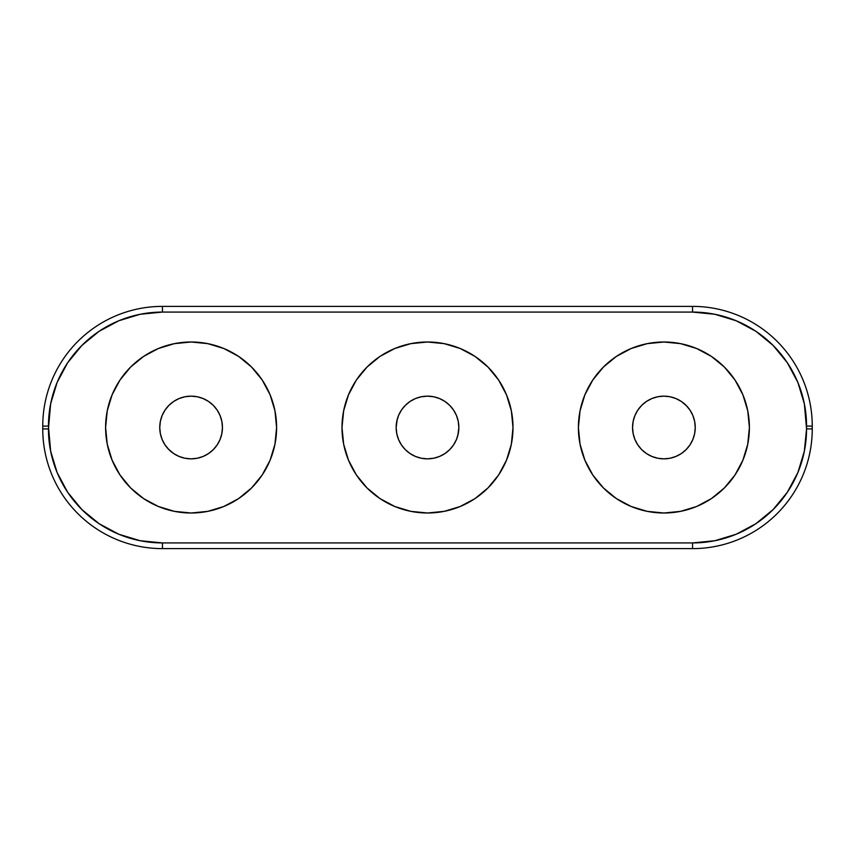 <?xml version="1.0" encoding="UTF-8"?>
<svg xmlns="http://www.w3.org/2000/svg" width="855" height="855" viewBox="0 0 855 855"><rect width="100%" height="100%" fill="white"/><g stroke="black" fill="none" stroke-linecap="round" stroke-linejoin="round"><path stroke-width="1.28" d="M686.063 405.334L689.964 410.079L692.86 415.498L694.645 421.387L695.243 427.5A31.346 31.346 0 0 1 663.897 458.846A31.346 31.346 0 0 1 632.55 427.5L633.149 421.387L634.934 415.498L637.83 410.079L641.731 405.334L646.476 401.433L651.895 398.537L657.784 396.752L663.897 396.154L670.01 396.752L675.899 398.537L681.317 401.433L686.779 406.072M578.397 427.5A85.5 85.5 0 0 1 663.897 342A85.5 85.5 0 0 1 749.397 427.5L747.751 410.817L742.888 394.786L734.99 379.994L724.356 367.041L711.403 356.407L696.611 348.509L680.58 343.646L663.897 342L647.214 343.646L631.182 348.509L616.391 356.407L603.438 367.041L592.804 379.994L584.906 394.786L580.043 410.817L578.397 427.5L580.043 444.183L584.906 460.214L592.804 475.006L603.438 487.959L616.391 498.593L631.182 506.491L647.214 511.354L663.897 513L680.58 511.354L696.611 506.491L711.403 498.593L724.356 487.959L734.99 475.006L742.888 460.214L747.751 444.183L749.397 427.5A85.5 85.5 0 0 1 663.897 513A85.5 85.5 0 0 1 578.397 427.5M208.524 401.433L213.269 405.334L217.17 410.079L220.066 415.498L221.851 421.387L222.45 427.5A31.346 31.346 0 0 1 191.103 458.846A31.346 31.346 0 0 1 159.757 427.5L160.355 421.387L162.14 415.498L165.036 410.079L168.937 405.334L173.683 401.433L179.101 398.537L184.99 396.752L191.103 396.154L197.216 396.752L203.105 398.537L208.524 401.433L213.269 405.334L217.17 410.079L220.066 415.498L221.851 421.387L222.45 427.5L221.851 433.613L220.066 439.502L217.17 444.921L213.269 449.666L208.524 453.567L203.105 456.463L197.216 458.248L191.103 458.846L184.99 458.248L179.101 456.463L173.683 453.567L168.221 448.928M105.603 427.5A85.5 85.5 0 0 1 191.103 342A85.5 85.5 0 0 1 276.603 427.5A85.5 85.5 0 0 1 191.103 513A85.5 85.5 0 0 1 105.603 427.5L107.249 444.183L112.112 460.214L120.01 475.006L130.644 487.959L143.597 498.593L158.389 506.491L174.42 511.354L191.103 513L207.786 511.354L223.818 506.491L238.609 498.593L251.562 487.959L262.196 475.006L270.095 460.214L274.957 444.183L276.603 427.5L274.957 410.817L270.095 394.786L262.196 379.994L251.562 367.041L238.609 356.407L223.818 348.509L207.786 343.646L191.103 342L174.42 343.646L158.389 348.509L143.597 356.407L130.644 367.041L120.01 379.994L112.112 394.786L107.249 410.817L105.603 427.5M396.752 421.387L398.537 415.498L401.433 410.079L405.334 405.334L410.079 401.433L415.498 398.537L421.387 396.752L427.5 396.154L433.613 396.752L439.502 398.537L444.921 401.433L449.666 405.334L453.567 410.079L456.463 415.498L458.248 421.387L458.846 427.5A31.346 31.346 0 0 1 427.5 458.846A31.346 31.346 0 0 1 396.154 427.5L397.169 419.559M509.324 402.684L506.491 394.786L498.593 379.994L487.959 367.041L475.006 356.407L460.214 348.509L444.183 343.646L427.5 342L410.817 343.646L394.786 348.509L379.994 356.407L367.041 367.041L356.407 379.994L348.509 394.786L343.646 410.817L342 427.5A85.5 85.5 0 0 1 427.5 342A85.5 85.5 0 0 1 513 427.5A85.5 85.5 0 0 1 427.5 513A85.5 85.5 0 0 1 342 427.5L343.646 444.183L348.509 460.214L356.407 475.006L367.041 487.959L379.994 498.593L394.786 506.491L410.817 511.354L427.5 513L444.183 511.354L460.214 506.491L475.006 498.593L487.959 487.959L498.593 475.006L506.491 460.214L510.082 449.634M458.248 421.387L458.846 427.5L457.831 435.441M458.248 433.613L456.463 439.502L453.567 444.921L449.666 449.666L444.921 453.567L439.502 456.463L433.613 458.248L427.5 458.846L421.387 458.248L415.498 456.463L410.079 453.567L405.334 449.666L401.433 444.921L398.537 439.502L396.752 433.613L396.154 427.5A31.346 31.346 0 0 1 427.5 396.154A31.346 31.346 0 0 1 458.846 427.5M646.476 453.567L641.731 449.666L637.83 444.921L634.934 439.502L633.149 433.613L632.55 427.5A31.346 31.346 0 0 1 663.897 396.154A31.346 31.346 0 0 1 695.243 427.5L694.645 433.613L692.86 439.502L689.964 444.921L686.063 449.666L681.317 453.567L675.899 456.463L670.01 458.248L663.897 458.846L657.784 458.248L651.895 456.463L646.476 453.567L641.731 449.666L637.83 444.921L634.934 439.502L633.149 433.613L632.55 427.5L633.149 421.387L634.934 415.498L637.83 410.079L641.731 405.334L646.476 401.433M670.01 458.248L663.897 458.846M48.446 426.079L42.75 426.079L48.446 426.079A114.004 114.004 0 0 1 162.45 312.075L692.55 312.075L692.55 306.379A119.7 119.7 0 0 1 812.25 426.079L806.554 426.079L806.554 428.921L812.25 428.921A119.7 119.7 0 0 1 692.55 548.621L162.45 548.621L162.45 542.925L162.45 548.621L692.55 548.621A119.7 119.7 0 0 0 812.25 428.921L806.554 428.921L804.363 451.162L797.875 472.548L787.337 492.256L773.155 509.537L755.884 523.709L736.176 534.247L714.791 540.734L692.55 542.925L162.45 542.925L140.209 540.734L118.824 534.247L99.116 523.709L81.845 509.537L67.663 492.256L57.125 472.548L50.637 451.162L48.446 426.079L50.637 403.838L57.125 382.452L67.663 362.744L81.845 345.463L99.116 331.291L118.824 320.753L140.209 314.266L162.45 312.075L692.55 312.075L714.791 314.266L736.176 320.753L755.884 331.291L773.155 345.463L787.337 362.744L797.875 382.452L804.363 403.838L806.554 428.921A114.004 114.004 0 0 1 692.55 542.925L162.45 542.925A114.004 114.004 0 0 1 48.446 428.921L42.75 428.921A119.7 119.7 0 0 0 162.45 548.621A119.7 119.7 0 0 1 42.75 428.921L48.446 428.921L50.637 403.838M734.99 475.006L740.58 465.323M739.297 387.197L735.011 380.026M348.509 394.786L344.918 405.366M345.677 452.316L348.509 460.214M119.989 380.026L114.42 389.677M115.703 467.803L120.01 475.006M692.55 306.379L162.45 306.379A119.7 119.7 0 0 0 42.75 426.079A119.7 119.7 0 0 1 162.45 306.379L162.45 312.075L162.45 306.379L692.55 306.379L692.55 312.075A114.004 114.004 0 0 1 806.554 426.079L812.25 426.079A119.7 119.7 0 0 0 692.55 306.379M42.75 426.079L42.75 428.921L42.75 426.079M812.25 428.921L812.25 426.079L812.25 428.921M506.491 460.214L511.354 444.183L513 427.5L511.354 410.817L506.491 394.786M396.752 433.613L396.154 427.5M184.99 396.752L191.103 396.154M168.937 449.666L165.036 444.921L162.14 439.502L160.355 433.613L159.757 427.5A31.346 31.346 0 0 1 191.103 396.154A31.346 31.346 0 0 1 222.45 427.5L221.851 433.613L220.066 439.502L217.17 444.921L213.269 449.666L208.524 453.567M692.55 548.621L692.55 542.925L692.55 548.621"/></g></svg>
